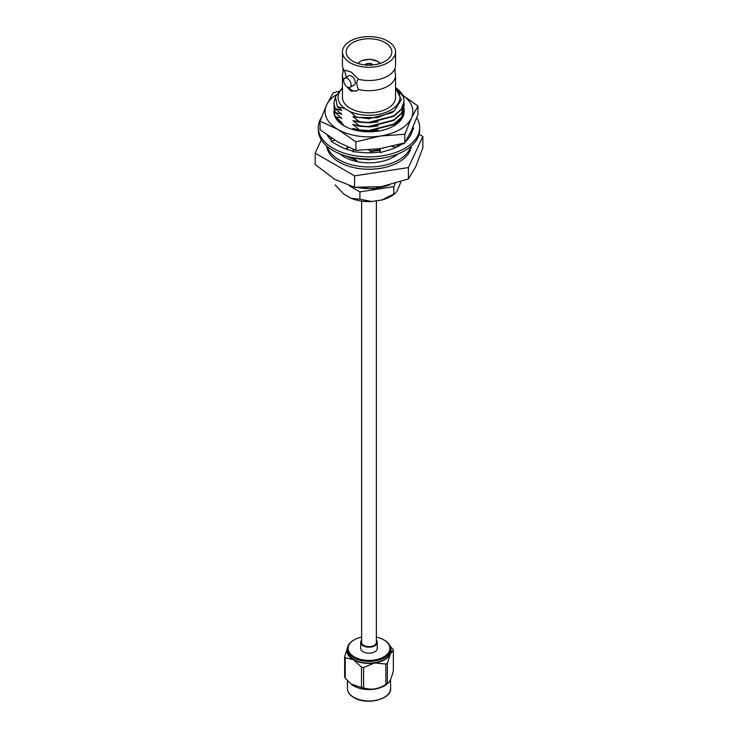 <?xml version="1.0" encoding="UTF-8"?>
<svg xmlns="http://www.w3.org/2000/svg" width="738" height="738" viewBox="0 0 738 738"><rect width="100%" height="100%" fill="white"/><g stroke="black" fill="none" stroke-linecap="round" stroke-linejoin="round"><path stroke-width="1.11" d="M361.629 201.087L361.629 642.401A7.371 4.253 0 0 0 363.788 645.409A7.371 4.253 0 0 0 371.823 646.331A7.371 4.253 0 0 0 376.371 642.401L376.371 200.819M347.404 648.942L347.404 650.658A21.596 12.463 0 0 0 369 663.13A21.596 12.463 0 0 0 390.596 650.658L390.596 648.942A21.596 12.463 180 0 1 377.266 660.455A21.596 12.463 180 0 1 353.733 657.752A21.596 12.463 180 0 1 347.404 648.942A21.596 12.463 180 0 1 353.733 640.123A21.596 12.463 180 0 1 353.982 639.984M390.467 647.595A22.112 12.767 180 0 1 390.356 653.96A22.112 12.767 180 0 1 374.719 662.992L363.594 667.456L363.594 687.89A24.935 14.4 180 0 1 361.509 687.567L361.509 667.143A24.935 14.4 0 0 0 363.594 667.456M361.509 667.143L353.364 659.689A22.112 12.767 180 0 1 347.533 647.595M345.218 657.733L345.218 678.157A24.935 14.4 180 0 1 344.655 676.958L344.655 656.525A24.935 14.4 0 0 0 345.218 657.733L353.364 659.689A22.112 12.767 0 0 0 374.719 662.992L385.854 664.015A24.935 14.4 0 0 0 387.376 663.139L387.376 683.563A24.935 14.4 180 0 1 385.854 684.44L385.854 664.015M345.218 678.157L351.62 684.486A21.596 12.463 180 0 0 386.38 684.486L387.376 683.563C389.36 682.871 391.343 678.591 393.345 670.713L393.345 650.279A24.935 14.4 0 0 0 392.782 649.08L389.941 645.898M363.594 687.89C370.983 690.325 378.409 689.172 385.854 684.44M393.345 650.279L390.356 653.96L387.376 663.139M344.655 656.525L347.644 647.355M350.993 683.997L361.509 687.567M384.018 639.984A21.596 12.463 180 0 1 384.267 640.123L384.267 640.123A21.596 12.463 180 0 1 390.596 648.942M361.629 637.078A20.895 12.057 0 0 0 354.231 639.837A20.895 12.057 0 0 0 354.231 656.894A20.895 12.057 0 0 0 383.769 656.894A20.895 12.057 0 0 0 383.769 639.837A20.895 12.057 0 0 0 376.371 637.078M361.629 640.224A8.284 4.788 0 0 0 360.716 642.401L360.716 648.37A8.284 4.788 0 0 0 363.142 651.746A8.284 4.788 0 0 0 372.173 652.789A8.284 4.788 0 0 0 377.284 648.37L377.284 642.401A8.284 4.788 0 0 0 376.371 640.224M360.716 642.401A8.284 4.788 0 0 0 363.142 645.787A8.284 4.788 0 0 0 372.173 646.82A8.284 4.788 0 0 0 377.284 642.401M333.936 110.386A35.129 20.277 0 0 0 344.166 125.884A35.129 20.277 0 0 0 393.834 125.884A35.129 20.277 0 0 0 403.068 116.484A35.129 20.277 0 0 0 404.083 110.497M336.196 94.722A43.883 25.332 0 0 0 326.611 104.99A43.883 25.332 0 0 0 337.967 129.464A43.883 25.332 0 0 0 380.356 136.023A43.883 25.332 0 0 0 411.389 118.108A43.883 25.332 0 0 0 402.764 95.368M402.69 95.22L417.948 105.995L417.948 114.575L411.389 130.718L404.83 142.831L380.356 148.633L355.882 150.404L337.967 142.074L320.052 129.713L320.052 121.133L326.611 104.99L333.17 92.877L338.428 91.328M355.882 150.404L355.882 141.825L337.967 129.464L320.052 121.133M417.948 105.995L411.389 118.108L404.83 134.251L380.356 136.023L355.882 141.825M404.83 142.831L404.83 134.251M337.211 118.79L344.729 126.207M393.566 126.041L402.588 116.816L403.686 112.914M346.934 149.362L348.133 147.259M353.096 151.078A43.671 25.212 180 0 1 338.124 145.432L331.27 141.475L334.72 140.128M347.884 147.148L345.615 148.892M332.146 141.133A43.671 25.212 180 0 1 327.368 135.211M413.049 126.991L413.649 129.178L412.607 128.984A43.671 25.212 180 0 1 407.911 139.048A43.671 25.212 180 0 1 407.736 139.242L405.448 141.834M404.479 142.941L403.511 144.03L402.874 143.513A43.671 25.212 180 0 1 388.825 150.063A43.671 25.212 180 0 1 388.483 150.165L380.19 152.609L380.199 151.973A43.671 25.212 180 0 1 362.164 152.508A43.671 25.212 180 0 1 361.786 152.471L352.598 151.631L354.258 149.786M416.749 117.776A50.691 29.271 180 0 1 419.691 127.6A50.691 29.271 180 0 1 404.848 148.292A50.691 29.271 180 0 1 349.6 154.639A50.691 29.271 180 0 1 318.309 127.6A50.691 29.271 180 0 1 321.399 117.536M419.691 127.6L419.691 129.897A50.691 29.271 180 0 1 404.848 150.589A50.691 29.271 180 0 1 349.6 156.936A50.691 29.271 180 0 1 318.309 129.897L318.309 127.6M329.757 136.881L328.465 136.982M332.174 138.504L329.96 138.901M413.649 129.178L412.33 128.643M411.417 130.654L412.284 130.977M409.525 134.556L411.112 134.279M403.511 144.03L402.966 143.393M391.813 146.392L396.278 147.286M380.19 152.609L380.264 148.652M379.507 148.762L379.867 152.019M368.428 149.971L369.858 150.552L371.343 152.775M365.817 64.972L365.282 64.4A4.917 2.841 180 0 0 364.72 64.87A4.917 2.841 180 0 1 372.478 64.252A4.917 2.841 180 0 1 373.28 64.87A4.917 2.841 180 0 0 372.718 64.4L372.183 64.972M381.97 199.952L393.815 193.983L393.815 186.649A35.101 20.267 180 0 0 393.834 186.64L393.834 193.983A35.101 20.267 180 0 1 393.815 193.983L395.291 193.218L393.843 194.352A30.858 17.813 180 0 1 381.97 199.952L371.777 201.529A30.858 17.813 180 0 1 351.233 198.347L343.77 194.039L335.089 184.906A35.101 20.267 180 0 1 335.089 184.897L335.089 184.906M400.937 181.714L397.007 191.271L395.291 193.218M351.233 198.347L359.904 199.223A35.101 20.267 180 0 1 359.904 199.223L359.904 191.889L359.923 199.232L371.777 201.529M349.388 185.819L359.904 191.889A35.101 20.267 180 0 1 359.904 191.889L393.815 186.649M393.834 186.64L395.282 183.513M339.415 121.918L341.666 122.25L335.246 116.678L341.666 118.154L335.246 112.582L341.666 114.058L335.246 108.91L333.899 103.311M404.101 105.359L401.435 113.587L393.824 120.423L369 126.871L359.369 126.272L352.939 124.335L359.369 129.934L352.939 128.43L354.461 130.008M335.246 108.91L333.899 103.108L335.209 97.785M403.972 103.311L404.101 105.147L401.435 113.163L393.824 119.99L369 126.438L359.369 126.272M335.246 113.006L333.899 107.407M404.101 109.455L401.435 117.683L393.824 124.51L369 130.958L359.369 130.368M335.246 112.582L334.046 105.359M403.972 107.407L404.101 109.242L401.435 117.259L393.824 124.085L369 130.534L359.369 129.934M335.246 116.678L333.899 111.715M379.673 150.275L370.421 151.391M379.627 149.86L370.144 150.976M399.765 144.325L396.804 147.047M399.212 144.482L395.983 147.231M379.184 158.569L369 159.629L359.369 159.03L356.325 158.227M370.762 159.14L360.218 158.716M397.828 153.965L392.468 157.618A35.101 20.267 0 0 0 398.16 153.836M378.16 121.899L369 122.868L352.939 120.7L359.369 125.838M335.246 108.486L341.666 110.423L340.236 108.91M341.666 114.519L340.236 113.006M378.16 125.995L369 126.964L352.939 124.787M341.666 118.615L340.236 117.102M378.16 130.091L369 131.06L352.939 128.882M341.666 122.711L340.236 121.189M353.853 149.639L352.939 149.362L353.963 150.109M378.16 150.561L370.476 151.484M352.939 157.545L356.961 160.653L345.227 155.746M378.16 158.753L369 159.722L353.834 157.821M404.101 101.272L401.435 109.492L393.824 116.327L369 122.776L359.369 122.176L352.939 120.7M341.666 110.423L337.312 106.586L335.439 96.743L342.46 87.711M352.939 148.901L352.939 149.362M342.46 51.928A26.54 15.323 180 0 1 358.843 37.776A26.54 15.323 180 0 1 387.764 41.097A26.54 15.323 180 0 1 395.54 51.928A26.54 15.323 180 0 1 369 67.25A26.54 15.323 180 0 1 342.46 51.928L342.46 65.184A26.54 15.323 0 0 0 342.967 68.164A26.54 15.323 0 0 0 344.609 71.226L345.283 70.341L351.122 72.02L358.539 79.27A26.54 15.323 0 0 0 395.033 68.164L395.033 72.379A26.54 15.323 180 0 1 395.54 75.359A26.54 15.323 180 0 1 358.539 89.446L357.081 90.774L351.085 91.161L346.177 86.088M343.714 80.018A26.54 15.323 180 0 1 342.46 75.359A26.54 15.323 180 0 1 342.967 72.379L342.967 68.164M342.46 75.359L342.46 97.471A26.54 15.323 0 0 0 350.236 108.311A26.54 15.323 0 0 0 379.157 111.632A26.54 15.323 0 0 0 395.54 97.471L395.54 75.359M352.865 61.245A22.823 13.173 180 0 1 346.177 51.928A22.823 13.173 180 0 1 369 38.754A22.823 13.173 180 0 1 391.823 51.928A22.823 13.173 180 0 1 377.736 64.095A22.823 13.173 180 0 1 352.865 61.245M395.033 68.164A26.54 15.323 0 0 0 395.54 65.184L395.54 51.928M365.78 64.916L365.78 64.114A4.917 2.841 180 0 1 372.22 64.114L372.22 64.916M358.539 89.446C356.223 84.704 356.223 81.309 358.539 79.27M345.449 70.258A11.799 6.808 -120 0 0 344.609 71.014M344.609 71.226L346.426 77.222M371.223 65.498L372.22 64.114M371.915 64.289A4.493 2.592 0 0 0 366.085 64.289L365.78 64.114M366.085 64.289L366.777 65.498M357.303 90.636A11.799 6.808 60 0 1 348.465 87.471M350.033 87.305L354.203 84.898A5.267 3.044 -120 0 0 354.203 78.818A5.267 3.044 -120 0 0 348.945 75.774L344.775 78.182A5.267 3.044 60 0 1 350.033 81.226A5.267 3.044 60 0 1 350.033 87.305A5.267 3.044 60 0 1 347.404 87.038A5.267 3.044 60 0 1 343.963 82.398A5.267 3.044 60 0 1 344.775 78.182M369.83 65.092A3.515 2.03 0 0 0 368.17 65.092M321.325 139.842L315.163 153.126L315.163 164.509L334.868 179.408L354.572 187.267L381.491 186.622L408.409 178.937L415.623 166.917L422.837 147.858L422.837 136.475L419.11 134.316M408.409 178.937L408.409 167.554L422.837 136.475M354.572 187.267L354.572 175.884L408.409 167.554M315.163 153.126L354.572 175.884M395.54 88.043L401.352 99.648L394.212 111.004L377.035 117.729L356.555 117.351L349.849 111.466A30.895 17.832 0 0 0 389.36 110.885A30.895 17.832 0 0 0 395.54 88.339M342.46 88.339A30.895 17.832 0 0 0 344.757 108.532L337.312 106.586M349.849 111.466L344.757 108.532M395.54 87.647A35.101 20.267 180 0 1 403.234 96.42L404.101 101.051L401.435 109.067L393.824 115.903L369 122.351L359.369 122.176M339.84 153.836A35.101 20.267 0 0 0 392.468 157.618M327.229 146.475A42.324 24.437 0 0 0 369 166.982A42.324 24.437 0 0 0 410.771 146.475M326.731 146.05A42.324 24.437 0 0 0 369 169.233A42.324 24.437 0 0 0 411.269 146.05M403.234 96.42L395.54 87.721M393.538 111.484L391.417 112.905L369 118.772L352.939 116.604L359.369 121.752M356.555 117.351L352.939 116.604M356.961 160.653L351.122 157.277M353.733 697.318A21.596 12.463 0 0 0 377.266 700.021A21.596 12.463 0 0 0 390.596 688.499C391.823 699.144 366.389 705.639 353.843 697.567C349.609 695.021 347.46 691.995 347.404 688.499A21.596 12.463 0 0 0 353.733 697.318M384.074 697.428A21.042 12.149 180 0 1 354.12 697.539M379.932 63.496A11.937 6.891 0 0 0 377.441 61.383A11.937 6.891 0 0 0 358.068 63.496M357.856 187.526A35.101 20.267 0 0 0 387.662 185.469M347.404 680.657L347.404 688.499M390.596 679.366L390.596 688.499M354.231 639.837L353.733 640.123M383.769 639.837L384.267 640.123M380.282 63.376L377.791 61.355L369.729 59.252L361.703 60.617L357.718 63.376M389.313 185.1L373.068 188.734L355.827 187.378"/></g></svg>
